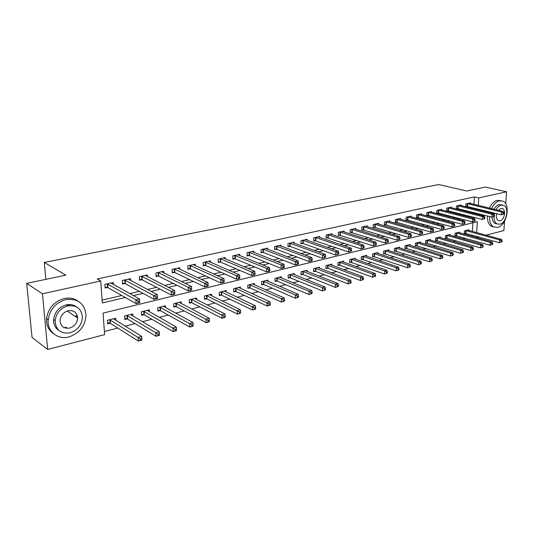 <?xml version="1.0" encoding="UTF-8"?>
<svg xmlns="http://www.w3.org/2000/svg" width="534" height="534" viewBox="0 0 534 534"><rect width="100%" height="100%" fill="white"/><g stroke="black" fill="none" stroke-linecap="round" stroke-linejoin="round"><path stroke-width="0.8" d="M66.483 305.094L70.261 305.568M77.016 314.973L76.809 317.423M504.537 221.203L503.896 230.541L486.08 235.187M479.091 237.009L476.715 237.63M104.39 331.514L117.76 328.063M125.156 326.154L135.029 323.604M142.424 321.695L151.843 319.259M159.245 317.35L168.23 315.027M175.639 313.118L184.203 310.901M191.613 308.986L199.783 306.876M207.185 304.967L214.975 302.952M222.378 301.043L229.8 299.127M237.196 297.211L244.272 295.389M251.654 293.48L258.396 291.738M265.772 289.835L272.193 288.173M279.556 286.271L285.67 284.695M293.019 282.793L298.833 281.291M306.169 279.395L311.702 277.967M319.025 276.078L324.285 274.716M331.587 272.834L336.587 271.539M343.869 269.657L348.622 268.435M355.884 266.559L360.39 265.391M367.639 263.522L371.911 262.414M379.14 260.552L383.192 259.504M390.394 257.642L394.232 256.654M401.414 254.798L405.039 253.857M412.201 252.008L415.626 251.127M422.768 249.285L425.999 248.443M433.114 246.608L436.165 245.82M443.253 243.991L446.13 243.244M453.192 241.421L455.896 240.727M462.931 238.905L465.468 238.251M476.648 232.59L477.296 221.717L103.055 313.118L104.617 334.624L47.68 349.463L42.46 293.773L100.719 280.971L102.314 302.972L125.33 297.525M42.46 293.773L26.7 283.374L32.053 337.435L47.68 349.463M472.123 236.342L472.196 235.08M472.403 231.429L472.91 222.785M468.839 230.448L468.872 229.774L464.42 230.895L464.273 233.565L465.481 233.258M459.507 232.804L459.547 232.11L455.008 233.251L454.861 235.948L456.096 235.634M450.002 235.207L450.035 234.493L445.409 235.654L445.276 238.378L446.531 238.057M440.303 237.657L440.343 236.922L435.617 238.104L435.497 240.854L436.779 240.527M430.417 240.16L430.451 239.399L425.638 240.607L425.518 243.377L426.826 243.043M420.331 242.71L420.365 241.922L415.452 243.157L415.345 245.954L416.68 245.613M410.045 245.313L410.072 244.505L405.059 245.76L404.959 248.584L406.321 248.237M399.545 247.97L399.572 247.135L394.452 248.417L394.366 251.26L395.754 250.913M388.825 250.686L388.852 249.819L383.626 251.127L383.546 254.004L384.967 253.643M377.885 253.456L377.905 252.555L372.572 253.897L372.505 256.801L373.954 256.433M366.711 256.287L366.731 255.359L361.284 256.721L361.224 259.651L362.706 259.277M355.304 259.184L355.317 258.216L349.75 259.611L349.703 262.568L351.218 262.187M343.642 262.141L343.656 261.133L337.969 262.561L337.935 265.552L339.484 265.158M331.734 265.164L331.741 264.116L325.934 265.578L325.914 268.595L327.489 268.195M319.559 268.255L319.566 267.167L313.625 268.655L313.618 271.706L315.234 271.299M307.117 271.419L307.117 270.284L301.043 271.806L301.049 274.89L302.698 274.469M294.394 274.656L294.388 273.475L288.173 275.03L288.193 278.141L289.882 277.713M281.378 277.967L281.371 276.739L275.01 278.327L275.05 281.471L276.772 281.031M268.068 281.358L268.048 280.07L261.547 281.698L261.593 284.876L263.362 284.428M254.444 284.836L254.418 283.487L247.763 285.156L247.823 288.36L249.638 287.899M240.494 288.393L240.46 286.978L233.645 288.687L233.732 291.931L235.587 291.457M226.216 292.045L226.176 290.556L219.2 292.305L219.3 295.582L221.196 295.102M211.597 295.783L211.544 294.221L204.395 296.016L204.515 299.327L206.458 298.833M196.619 299.621L196.552 297.979L189.23 299.814L189.363 303.158L191.359 302.658M181.266 303.559L181.193 301.823L173.683 303.706L173.844 307.09L175.886 306.576M165.533 307.597L165.447 305.768L157.744 307.697L157.924 311.122L160.02 310.588M149.407 311.756L149.293 309.813L141.397 311.789L141.603 315.254L143.746 314.706M132.859 316.021L132.732 313.959L124.629 315.988L124.856 319.492L127.059 318.931M115.885 320.413L115.738 318.217L107.421 320.3L107.668 323.844L109.931 323.27M473.978 204.355L474.412 196.899L97.228 279.008L100.719 280.971M102.107 300.115L121.765 295.509M129.855 293.613L139.407 291.37M147.511 289.475L156.575 287.352M164.692 285.45L173.296 283.434M181.42 281.531L189.59 279.616M197.72 277.713L205.463 275.898M213.593 273.989L220.936 272.267M229.073 270.364L236.028 268.736M244.158 266.826L250.746 265.285M258.877 263.382L265.111 261.92M273.234 260.018L279.135 258.636M287.245 256.734L292.819 255.426M300.922 253.53L306.189 252.295M314.279 250.399L319.252 249.231M327.322 247.342L332.008 246.241M340.065 244.358L344.483 243.324M352.52 241.435L356.672 240.467M364.695 238.585L368.6 237.67M376.603 235.794L380.261 234.94M388.245 233.064L391.676 232.263M399.632 230.401L402.843 229.647M410.779 227.784L413.77 227.083M421.686 225.235L424.477 224.58M432.366 222.731L434.956 222.124M442.819 220.282L445.216 219.721M453.059 217.879L455.275 217.358M463.091 215.529L465.127 215.055M472.917 213.226L473.471 213.099L473.511 212.465M473.725 208.767L473.771 207.966M470.367 203.474L470.401 202.873L465.915 203.875L465.761 206.598L466.983 206.324M460.969 205.59L461.002 204.969L456.423 205.99L456.283 208.741L457.525 208.46M451.384 207.746L451.417 207.105L446.751 208.147L446.611 210.923L447.879 210.636M441.611 209.949L441.638 209.288L436.879 210.349L436.752 213.146L438.047 212.859M431.639 212.192L431.666 211.511L426.813 212.592L426.693 215.422L428.014 215.122M421.466 214.481L421.493 213.78L416.54 214.882L416.427 217.738L417.775 217.431M411.087 216.824L411.113 216.096L406.054 217.225L405.953 220.101L407.329 219.794M400.487 219.214L400.513 218.459L395.347 219.607L395.26 222.518L396.662 222.197M389.673 221.65L389.693 220.869L384.42 222.044L384.34 224.981L385.775 224.654M378.626 224.14L378.646 223.332L373.259 224.534L373.193 227.497L374.654 227.164M367.345 226.69L367.365 225.849L361.865 227.077L361.805 230.067L363.3 229.733M355.824 229.293L355.838 228.418L350.217 229.673L350.171 232.697L351.699 232.35M344.05 231.95L344.063 231.048L338.316 232.323L338.282 235.381L339.844 235.027M332.014 234.673L332.021 233.732L326.154 235.04L326.127 238.124L327.722 237.763M319.712 237.45L319.719 236.475L313.712 237.81L313.705 240.927L315.334 240.56M307.137 240.3L307.137 239.279L300.996 240.647L300.996 243.798L302.665 243.417M294.267 243.21L294.261 242.149L287.98 243.551L288 246.728L289.708 246.341M281.104 246.194L281.098 245.086L274.67 246.521L274.703 249.732L276.452 249.338M267.641 249.251L267.621 248.09L261.039 249.558L261.093 252.802L262.882 252.402M253.85 252.382L253.83 251.167L247.095 252.669L247.162 255.946L248.991 255.532M239.739 255.586L239.706 254.311L232.811 255.853L232.891 259.17L234.766 258.75M225.281 258.877L225.241 257.542L218.179 259.117L218.279 262.468L220.202 262.034M210.476 262.247L210.423 260.846L203.18 262.454L203.307 265.852L205.276 265.405M195.297 265.712L195.244 264.23L187.814 265.885L187.961 269.316L189.977 268.856M179.744 269.263L179.678 267.701L172.061 269.396L172.228 272.867L174.298 272.4M163.798 272.914L163.711 271.259L155.908 273.001L156.095 276.505L158.218 276.031M147.437 276.665L147.337 274.91L139.334 276.692L139.541 280.243L141.717 279.756M130.656 280.517L130.543 278.655L122.319 280.49L122.553 284.081L124.789 283.574M113.435 284.482L113.295 282.499L104.858 284.382L105.118 288.013L107.414 287.499M26.7 283.374L65.836 275.157L44.302 262.441L45.864 279.355M44.302 262.441L438.761 184.537L466.756 191.012L485.426 187.087L506.572 191.793L505.738 203.888M474.412 196.899L478.718 197.914L506.572 191.793M477.196 214.314L477.743 214.187L477.783 213.547M478.003 209.835L478.05 209.028M478.27 205.403L478.718 197.914M133.447 295.609L143.032 293.34M151.162 291.417L160.26 289.268M168.404 287.339L177.041 285.296M185.191 283.374L193.381 281.431M201.538 279.502L209.301 277.667M217.458 275.738L224.827 273.995M232.978 272.066L239.96 270.418M248.11 268.489L254.718 266.927M262.861 265.004L269.116 263.522M277.253 261.6L283.167 260.198M291.297 258.276L296.884 256.954M305.001 255.038L310.281 253.79M318.384 251.874L323.364 250.693M331.447 248.784L336.146 247.669M344.216 245.76L348.635 244.719M356.692 242.81L360.851 241.829M368.881 239.926L372.792 239.005M380.802 237.109L384.467 236.242M392.457 234.353L395.894 233.545M403.864 231.656L407.068 230.902M415.018 229.019L418.009 228.312M425.932 226.436L428.722 225.775M436.618 223.913L439.208 223.299M447.085 221.436L449.481 220.869M457.331 219.013L459.54 218.486M467.363 216.637L469.399 216.157M476.355 237.523L476.428 236.262M473.471 213.099L477.743 214.187M503.936 213.954L504.009 212.826L503.262 213.006L503.182 214.134L503.936 213.954L501.366 214.822L501.559 212.005L467.137 203.601M503.262 213.006L501.559 212.005L503.429 211.551L469.192 203.147M503.182 214.134L501.366 214.822L465.788 206.177M504.009 212.826L503.429 211.551M502.02 241.842L502.094 240.734L501.353 240.941L501.272 242.042L502.02 241.842L499.477 242.696L499.664 239.933L501.519 239.432L467.671 230.081M464.3 233.091L499.477 242.696L501.272 242.042M465.628 230.588L499.664 239.933L501.353 240.941M501.519 239.432L502.094 240.734M494.484 216.25L494.557 215.109L493.796 215.295L493.716 216.437L494.484 216.25L491.894 217.124L492.074 214.281L457.671 205.71M493.796 215.295L492.074 214.281L493.99 213.82L459.767 205.243M493.716 216.437L491.894 217.124L456.303 208.307M494.557 215.109L493.99 213.82M484.839 218.593L484.912 217.445L484.131 217.632L484.058 218.78L484.839 218.593L482.222 219.474L482.402 216.604L448.019 207.866M484.131 217.632L482.402 216.604L484.351 216.137L450.155 207.386M484.058 218.78L482.222 219.474L446.638 210.476M484.912 217.445L484.351 216.137M474.993 220.983L475.066 219.821L474.265 220.015L474.199 221.176L474.993 220.983L472.356 221.877L472.523 218.973L438.174 210.062M474.265 220.015L472.523 218.973L474.512 218.499L440.356 209.575M474.199 221.176L472.356 221.877L436.772 212.692M475.066 219.821L474.512 218.499M492.642 244.392L492.715 243.277L491.954 243.484L491.881 244.599L492.642 244.392L490.072 245.253L490.252 242.469L492.154 241.955L458.319 232.417M454.888 235.461L490.072 245.253L491.881 244.599M456.243 232.937L490.252 242.469L491.954 243.484M492.154 241.955L492.715 243.277M483.076 247.002L483.143 245.874L482.369 246.081L482.302 247.209L483.076 247.002L480.487 247.869L480.653 245.053L482.589 244.532L448.787 234.806M445.296 237.877L480.487 247.869L482.302 247.209M446.664 235.34L480.653 245.053L482.369 246.081M482.589 244.532L483.143 245.874M473.311 249.658L473.378 248.524L472.583 248.737L472.523 249.872L473.311 249.658L470.694 250.533L470.861 247.696L472.837 247.162L439.068 237.243M435.517 240.34L470.694 250.533L472.523 249.872M436.905 237.784L470.861 247.696L472.583 248.737M472.837 247.162L473.378 248.524M464.947 223.426L465.014 222.251L464.2 222.451L464.133 223.619L464.947 223.426L462.277 224.327L462.437 221.396L428.134 212.298M464.2 222.451L462.437 221.396L464.473 220.909L430.357 211.804M464.133 223.619L462.277 224.327L426.713 214.948M465.014 222.251L464.473 220.909M463.345 252.368L463.405 251.22L462.604 251.441L462.537 252.589L463.345 252.368L460.702 253.256L460.862 250.393L462.878 249.845L429.149 239.726M425.538 242.857L460.702 253.256L462.537 252.589M426.946 240.28L460.862 250.393L462.604 251.441M462.878 249.845L463.405 251.22M489.565 216.537C489.431 221.81 490.853 225.301 493.823 227.003L497.635 227.357C506.786 225.655 511.078 203.988 502.768 201.124L499.403 200.864C496.24 201.725 493.61 204.315 491.52 208.64M501.032 200.724L497.241 200.357C494.077 201.211 491.447 203.801 489.364 208.113M493.977 209.241C495.439 206.671 497.161 205.129 499.156 204.602L502.34 204.969M494.07 216.497C494.003 220.262 495.031 222.745 497.161 223.946L499.864 224.187C506.439 222.985 509.576 207.366 503.622 205.276L501.152 205.076C499.163 205.603 497.434 207.152 495.973 209.728M496.72 213.667C495.959 217.124 496.513 219.454 498.376 220.662L500.091 220.809C504.323 220.055 506.359 209.989 502.541 208.627L500.919 208.494L498.369 210.316M494.604 213.139L494.297 214.521M496.907 223.813L495.178 223.432C493.289 222.404 492.255 220.288 492.074 217.078M492.421 213.433L492.615 212.645M488.136 211.531L487.936 212.312M487.415 215.99C487.288 221.25 488.71 224.734 491.68 226.443L493.77 226.977M490.292 212.071L490.092 212.852M68.933 336.907C79.78 333.109 85.473 325.673 86.001 314.599C84.385 303.219 77.63 298.226 65.742 299.627C55.73 302.658 49.882 309.333 48.207 319.639C46.905 331.367 57.752 340.111 68.933 336.907M77.891 301.063C73.926 298.292 69.32 297.451 64.06 298.546C54.067 301.563 48.24 308.211 46.571 318.484C46.204 325.273 48.594 330.406 53.734 333.877M59.054 330.579C55.242 328.156 53.427 324.478 53.607 319.559C54.702 312.05 58.9 307.163 66.196 304.907C70.134 304.073 73.558 304.734 76.475 306.89M70.041 332.836C77.784 330.166 81.909 324.866 82.416 316.942C81.335 308.545 76.449 304.867 67.751 305.915C60.435 308.185 56.23 313.091 55.129 320.62C55.716 329.972 60.689 334.044 70.041 332.836M68.158 310.741C63.399 312.25 60.696 315.454 60.048 320.353C60.489 326.274 63.686 328.851 69.634 328.09C74.58 326.414 77.25 323.043 77.644 317.977C77.003 312.457 73.839 310.047 68.158 310.741M75.815 316.762L75.875 315.514M64.167 327.642L66.543 327.329M29.116 307.804L29.443 311.062M454.688 225.915L454.748 224.734L453.913 224.934L453.853 226.116L454.688 225.915L451.991 226.823L452.144 223.873L417.888 214.581M453.913 224.934L452.144 223.873L454.22 223.372L420.158 214.081M453.853 226.116L451.991 226.823L416.447 217.251M454.748 224.734L454.22 223.372M453.172 255.139L453.233 253.984L452.405 254.204L452.345 255.365L453.172 255.139L450.502 256.033L450.649 253.143L452.712 252.589L419.036 242.256M415.365 245.413L450.502 256.033L452.345 255.365M416.787 242.823L450.649 253.143L452.405 254.204M452.712 252.589L453.233 253.984M444.201 228.459L444.261 227.27L443.414 227.471L443.353 228.665L444.201 228.459L441.484 229.38L441.625 226.396L407.429 216.917M443.414 227.471L441.625 226.396L443.747 225.889L409.745 216.397M443.353 228.665L441.484 229.38L405.967 219.607M444.261 227.27L443.747 225.889M442.779 257.969L442.84 256.801L441.998 257.028L441.938 258.196L442.779 257.969L440.089 258.87L440.23 255.953L442.332 255.386L408.717 244.839M404.979 248.03L440.089 258.87L441.938 258.196M406.421 245.42L440.23 255.953L441.998 257.028M442.332 255.386L442.84 256.801M433.495 231.062L433.548 229.854L432.687 230.067L432.633 231.269L433.495 231.062L430.751 231.99L430.878 228.979L396.755 219.294M432.687 230.067L430.878 228.979L433.047 228.459L399.118 218.766M432.633 231.269L430.751 231.99L395.273 222.004M433.548 229.854L433.047 228.459M432.166 260.859L432.22 259.678L431.365 259.911L431.312 261.093L432.166 260.859L429.449 261.773L429.576 258.823L431.726 258.242L398.19 247.482M394.379 250.7L429.449 261.773L431.312 261.093M395.848 248.063L429.576 258.823L431.365 259.911M431.726 258.242L432.22 259.678M422.554 233.718L422.608 232.504L421.72 232.717L421.673 233.932L422.554 233.718L419.777 234.66L419.904 231.616L385.855 221.723M421.72 232.717L419.904 231.616L422.114 231.082L388.271 221.189M421.673 233.932L419.777 234.66L384.353 224.454M422.608 232.504L422.114 231.082M421.326 263.809L421.379 262.615L420.498 262.855L420.452 264.05L421.326 263.809L418.583 264.731L418.703 261.753L420.899 261.159L387.437 250.172M383.566 253.423L418.583 264.731L420.452 264.05M385.047 250.773L418.703 261.753L420.498 262.855M420.899 261.159L421.379 262.615M411.374 236.435L411.42 235.207L410.512 235.427L410.466 236.655L411.374 236.435L408.57 237.383L408.677 234.313L374.728 224.207M410.512 235.427L408.677 234.313L410.946 233.765L377.191 223.659M410.466 236.655L408.57 237.383L373.206 226.957M411.42 235.207L410.946 233.765M410.252 266.826L410.299 265.618L409.398 265.865L409.358 267.067L410.252 266.826L407.475 267.754L407.589 264.751L409.832 264.143L376.463 252.922M372.518 256.2L407.475 267.754L409.358 267.067M374.027 253.53L407.589 264.751L409.398 265.865M409.832 264.143L410.299 265.618M399.939 239.212L399.979 237.97L399.058 238.191L399.018 239.439L399.939 239.212L397.109 240.173L397.209 237.063L363.36 226.743M399.058 238.191L397.209 237.063L399.525 236.509L365.877 226.182M399.018 239.439L397.109 240.173L361.818 229.513M399.979 237.97L399.525 236.509M398.931 269.904L398.971 268.689L398.05 268.942L398.01 270.157L398.931 269.904L396.128 270.851L396.228 267.808L398.518 267.194L365.263 255.726M361.238 259.037L396.128 270.851L398.01 270.157M362.766 256.353L396.228 267.808L398.05 268.942M398.518 267.194L398.971 268.689M388.251 242.049L388.285 240.794L387.344 241.028L387.304 242.282L388.251 242.049L385.388 243.017L385.475 239.886L351.746 229.333M387.344 241.028L385.475 239.886L387.844 239.312L354.322 228.759M387.304 242.282L385.388 243.017L350.177 232.123M388.285 240.794L387.844 239.312M387.357 273.061L387.39 271.833L386.456 272.086L386.416 273.315L387.357 273.061L384.527 274.009L384.607 270.938L386.956 270.311L353.815 258.589M349.717 261.934L384.527 274.009L386.416 273.315M351.265 259.23L384.607 270.938L386.456 272.086M386.956 270.311L387.39 271.833M376.296 244.952L376.323 243.691L375.355 243.925L375.329 245.193L376.296 244.952L373.399 245.934L373.48 242.763L339.878 231.976M375.355 243.925L373.48 242.763L375.896 242.182L342.508 231.389M375.329 245.193L373.399 245.934L338.289 234.793M376.323 243.691L375.896 242.182M375.522 276.278L375.549 275.043L374.594 275.304L374.561 276.539L375.522 276.278L372.659 277.239L372.732 274.142L375.128 273.495L342.12 261.52M337.942 264.897L340.011 265.278L372.659 277.239L374.561 276.539M339.517 262.174L372.732 274.142L374.594 275.304M375.128 273.495L375.549 275.043M364.061 247.93L364.088 246.648L363.1 246.888L363.073 248.17L364.061 247.93L361.138 248.917L361.198 245.713L327.749 234.68M363.1 246.888L361.198 245.713L363.681 245.119L330.439 234.086M363.073 248.17L361.138 248.917L326.134 237.517M364.088 246.648L363.681 245.119M363.414 279.576L363.44 278.321L362.459 278.588L362.432 279.843L363.414 279.576L360.523 280.55L360.584 277.42L363.033 276.759L330.172 264.51M325.914 267.921L328.016 268.315L360.523 280.55L362.432 279.843M327.516 265.178L360.584 277.42L362.459 278.588M363.033 276.759L363.44 278.321M351.546 250.967L351.566 249.672L350.551 249.919L350.531 251.214L351.546 250.967L348.589 251.968L348.635 248.731L315.347 237.45M350.551 249.919L348.635 248.731L351.172 248.123L318.097 236.836M350.531 251.214L348.589 251.968L313.705 240.3M351.566 249.672L351.172 248.123M351.025 282.947L351.045 281.685L350.044 281.952L350.024 283.22L351.025 282.947L348.108 283.934L348.155 280.771L350.664 280.09L317.964 267.574M313.618 271.012L315.761 271.419L348.108 283.934L350.024 283.22M315.24 268.255L348.155 280.771L350.044 281.952M350.664 280.09L351.045 281.685M338.73 254.077L338.743 252.769L337.708 253.023L337.688 254.331L338.73 254.077L335.739 255.092L335.773 251.821L302.665 240.273M337.708 253.023L335.773 251.821L338.369 251.2L305.475 239.646M337.688 254.331L335.739 255.092L303.199 243.537L300.996 243.15M338.743 252.769L338.369 251.2M338.356 286.398L338.369 285.123L337.341 285.396L337.328 286.678L338.356 286.398L335.399 287.392L335.432 284.195L338.002 283.501L305.475 270.698M301.049 274.176L303.225 274.596L335.399 287.392L337.328 286.678M302.698 271.392L335.432 284.195L337.341 285.396M338.002 283.501L338.369 285.123M325.606 257.268L325.62 255.946L324.552 256.2L324.545 257.522L325.606 257.268L322.589 258.289L322.609 254.985L289.688 243.17M324.552 256.2L322.609 254.985L325.266 254.344L292.565 242.529M324.545 257.522L322.589 258.289L290.242 246.461L288 246.067M325.62 255.946L325.266 254.344M325.38 289.929L325.386 288.64L324.338 288.927L324.325 290.216L325.38 289.929L322.389 290.937L322.409 287.706L325.039 286.998L292.712 273.895M288.193 277.406L290.409 277.847L322.389 290.937L324.325 290.216M289.869 274.609L322.409 287.706L324.338 288.927M325.039 286.998L325.386 288.64M312.17 260.532L312.17 259.197L311.082 259.457L311.082 260.792L312.17 260.532L311.836 260.906L309.113 261.567L309.119 258.222L276.418 246.127M311.082 259.457L309.119 258.222L311.843 257.568L279.362 245.473M311.082 260.792L309.113 261.567L276.986 249.458L274.696 249.044M312.17 259.197L311.843 257.568M312.09 293.546L312.096 292.245L311.022 292.532L311.015 293.84L312.09 293.546L309.073 294.568L309.079 291.297L311.769 290.576L279.649 277.166M275.037 280.71L277.306 281.164L309.073 294.568L311.015 293.84M276.745 277.894L309.079 291.297L311.022 292.532M311.769 290.576L312.096 292.245M298.399 263.876L298.399 262.521L297.278 262.795L297.284 264.143L298.399 263.876L298.099 264.243L295.315 264.924L295.302 261.54L262.835 249.158M297.278 262.795L295.302 261.54L298.092 260.872L265.845 248.484M297.284 264.143L295.315 264.924L263.416 252.522L261.079 252.095M298.399 262.521L298.092 260.872M298.486 297.251L298.479 295.936L297.378 296.23L297.385 297.551L298.486 297.251L295.435 298.279L295.422 294.982L298.179 294.234L266.292 280.51M261.58 284.088L263.889 284.562L295.435 298.279L297.385 297.551M263.315 281.258L295.422 294.982L297.378 296.23M298.179 294.234L298.479 295.936M284.288 267.3L284.282 265.932L283.133 266.212L283.147 267.581L284.288 267.3L284.021 267.668L281.164 268.362L281.138 264.944L248.924 252.255M283.133 266.212L281.138 264.944L284.001 264.257L252.008 251.567M283.147 267.581L281.164 268.362L249.525 255.666L247.142 255.219M284.282 265.932L284.001 264.257M284.542 301.049L284.535 299.714L283.407 300.021L283.414 301.356L284.542 301.049L281.458 302.09L281.431 298.753L284.255 297.992L252.622 283.934M247.809 287.546L250.166 288.046L281.458 302.09L283.414 301.356M249.572 284.702L281.431 298.753L283.407 300.021M284.255 297.992L284.535 299.714M269.83 270.818L269.81 269.43L268.635 269.717L268.655 271.098L269.83 270.818L269.597 271.172L266.666 271.886L266.62 268.428L234.686 255.432M268.635 269.717L266.62 268.428L269.55 267.728L237.844 254.731M268.655 271.098L266.666 271.886L235.3 258.877L232.871 258.409M269.81 269.43L269.55 267.728M270.257 304.941L270.244 303.586L269.083 303.906L269.103 305.254L270.03 305.201L267.133 305.989L267.093 302.618L269.984 301.837L238.625 287.439M233.712 291.09L236.115 291.604L267.133 305.989L269.103 305.254M235.501 288.22L269.083 303.906M269.984 301.837L270.244 303.586M254.998 274.416L254.972 273.021L253.763 273.308L253.79 274.71L254.998 274.416L254.805 274.77L251.801 275.504L251.734 272.006L220.101 258.683M253.763 273.308L251.734 272.006L254.738 271.285L223.332 257.962M253.79 274.71L251.801 275.504L220.736 262.167L218.252 261.687M254.972 273.021L254.738 271.285M255.612 308.926L255.586 307.564L254.398 307.884L254.424 309.246L255.419 309.179L252.455 309.987L252.388 306.576L255.359 305.775L224.293 291.03M219.274 294.715L221.723 295.249L252.455 309.987L254.424 309.246M221.096 291.831L254.398 307.884M255.359 305.775L255.586 307.564M239.779 278.114L239.746 276.699L238.511 276.999L238.544 278.414L239.779 278.114L239.626 278.461L236.549 279.209L236.462 275.678L205.156 262.02M238.511 276.999L236.462 275.678L239.546 274.937L208.474 261.28M238.544 278.414L236.549 279.209L205.81 265.545L203.274 265.038M239.746 276.699L239.546 274.937M240.594 313.011L240.56 311.636L239.345 311.963L239.379 313.345L240.44 313.264L237.403 314.092L237.316 310.641L240.36 309.82L209.615 294.708M204.482 298.426L206.985 298.987L237.403 314.092L239.379 313.345M206.344 295.529L239.345 311.963M240.36 309.82L240.56 311.636M224.173 281.905L224.126 280.477L222.858 280.777L222.905 282.212L224.173 281.905L224.06 282.246L220.896 283.013L220.789 279.436L189.837 265.431M222.858 280.777L220.789 279.436L223.953 278.675L193.235 264.677M222.905 282.212L220.896 283.013L190.511 268.996L187.928 268.469M224.126 280.477L223.953 278.675M225.188 317.209L225.148 315.814L223.9 316.155L223.94 317.55L225.081 317.45L221.957 318.297L221.85 314.806L224.974 313.965L194.576 298.473M189.33 302.231L191.886 302.811L221.957 318.297L223.94 317.55M191.219 299.314L223.9 316.155M224.974 313.965L225.148 315.814M208.147 285.797L208.093 284.348L206.792 284.662L206.845 286.111L208.147 285.797L208.08 286.131L204.836 286.925L204.702 283.3L174.137 268.936M206.792 284.662L204.702 283.3L207.953 282.519L177.622 268.155M206.845 286.111L204.836 286.925L174.825 272.54L172.188 271.993M208.093 284.348L207.953 282.519M209.381 321.515L209.335 320.1L208.053 320.447L208.1 321.862L209.315 321.742L206.111 322.616L205.984 319.085L209.194 318.224L179.164 302.331M173.797 306.122L176.407 306.73L206.111 322.616L208.1 321.862M175.726 303.192L208.053 320.447M209.194 318.224L209.335 320.1M191.693 289.795L191.633 288.327L190.298 288.654L190.358 290.116L191.673 290.122L188.342 290.93L188.188 287.272L158.031 272.527M190.298 288.654L188.188 287.272L191.526 286.464L161.608 271.726M190.358 290.116L188.342 290.93L158.745 276.178L156.041 275.597M191.633 288.327L191.526 286.464M193.154 325.927L193.101 324.498L191.779 324.859L191.839 326.287L193.134 326.147L189.844 327.048L189.697 323.477L192.988 322.589L163.364 306.289M157.87 310.114L160.54 310.755L189.844 327.048L191.839 326.287M159.84 307.17L191.779 324.859M192.988 322.589L193.101 324.498M173.35 292.745L173.417 294.234L174.792 293.9L174.725 292.418L173.35 292.745L171.22 291.344L174.651 290.523L174.825 294.221L171.394 295.048L171.22 291.344L141.51 276.212M145.181 275.39L174.651 290.523L174.725 292.418M173.417 294.234L171.394 295.048L142.244 279.903L139.487 279.302M176.427 329.017L175.079 329.385L175.145 330.833L176.494 330.466L176.353 327.075L176.52 330.673L173.143 331.594L172.969 327.983L176.353 327.075L147.164 310.347M141.537 314.212L144.273 314.873L173.143 331.594L175.145 330.833M143.546 311.255L175.079 329.385M155.935 296.957L156.015 298.459L157.423 298.119L157.343 296.617L155.935 296.957L153.785 295.529L157.31 294.688L157.51 298.426L153.986 299.287L153.785 295.529L124.562 279.99M128.32 279.149L157.31 294.688L157.343 296.617M156.015 298.459L153.986 299.287L125.316 283.728L122.493 283.1M159.306 333.663L157.917 334.037L157.991 335.506L159.379 335.125L159.266 331.681L159.459 335.325L155.988 336.266L155.794 332.615L159.266 331.681L130.543 314.506M124.782 318.411L127.579 319.105L155.988 336.266L157.991 335.506M126.832 315.44L157.917 334.037M138.032 301.283L138.126 302.805L139.574 302.451L139.487 300.929L138.032 301.283L135.863 299.834L139.487 298.967L139.714 302.758L136.097 303.632L135.863 299.834L107.154 283.868M111.019 283.007L139.487 298.967L139.487 300.929M138.126 302.805L136.097 303.632L107.935 287.659L105.044 286.992M141.71 338.436L140.282 338.823L140.369 340.298L141.797 339.911L141.71 336.413L141.924 340.098L138.359 341.072L138.139 337.375L141.71 336.413L113.488 318.778M107.588 322.716L110.451 323.444L138.359 341.072L140.369 340.298M109.684 319.733L140.282 338.823M467.657 203.688L467.504 206.411M467.283 203.621L467.13 206.344M465.628 233.278L465.775 230.608M465.995 233.351L466.142 230.681M458.192 205.797L458.045 208.547M457.818 205.73L457.671 208.48M448.54 207.953L448.406 210.723M448.166 207.886L448.033 210.656M438.701 210.149L438.568 212.946M438.321 210.082L438.194 212.879M456.243 235.654L456.383 232.957M456.617 235.734L456.757 233.038M446.678 238.077L446.811 235.361M447.051 238.157L447.185 235.434M436.925 240.547L437.052 237.804M437.293 240.627L437.419 237.884M428.655 212.392L428.535 215.215M428.281 212.318L428.161 215.142M426.973 243.063L427.093 240.3M427.347 243.15L427.467 240.38M418.409 214.675L418.302 217.525M418.035 214.601L417.922 217.451M416.827 245.633L416.934 242.843M417.201 245.72L417.308 242.923M407.956 217.011L407.856 219.888M407.582 216.938L407.475 219.814M406.474 248.257L406.574 245.44M406.848 248.343L406.948 245.52M397.283 219.394L397.189 222.298M396.909 219.314L396.815 222.217M395.901 250.933L395.994 248.09M396.275 251.02L396.368 248.177M386.389 221.824L386.302 224.754M386.009 221.743L385.928 224.68M385.114 253.663L385.201 250.793M385.488 253.75L385.575 250.88M375.262 224.307L375.188 227.27M374.881 224.227L374.808 227.19M374.107 256.453L374.174 253.557M374.481 256.54L374.548 253.643M363.894 226.843L363.834 229.834M363.514 226.763L363.454 229.753M362.86 259.304L362.92 256.373M363.233 259.391L363.294 256.467M352.28 229.44L352.233 232.457M351.899 229.353L351.853 232.37M351.372 262.214L351.419 259.257M351.746 262.301L351.793 259.344M340.412 232.083L340.378 235.134M340.031 232.003L339.998 235.047M339.637 265.184L339.671 262.201M340.011 265.278L340.045 262.294M328.283 234.793L328.256 237.87M327.903 234.706L327.883 237.784M327.642 268.222L327.669 265.204M328.016 268.315L328.043 265.298M315.881 237.563L315.868 240.674M315.501 237.47L315.494 240.58M315.387 271.325L315.394 268.282M315.761 271.419L315.768 268.375M303.199 240.393L303.199 243.537M302.818 240.3L302.825 243.444M302.851 274.496L302.851 271.419M303.225 274.596L303.225 271.519M290.229 243.284L290.242 246.461M289.849 243.19L289.862 246.368M290.035 277.74L290.022 274.636M290.409 277.847L290.396 274.736M276.952 246.247L276.986 249.458M276.572 246.154L276.605 249.365M276.932 281.058L276.899 277.92M277.306 281.164L277.273 278.027M263.369 249.278L263.416 252.522M262.988 249.184L263.042 252.428M263.516 284.455L263.469 281.284M263.889 284.562L263.843 281.391M249.458 252.382L249.525 255.666M249.084 252.282L249.151 255.566M249.792 287.933L249.725 284.729M250.166 288.046L250.099 284.836M235.22 255.559L235.3 258.877M234.847 255.459L234.927 258.776M235.741 291.491L235.661 288.253M236.115 291.604L236.035 288.367M220.635 258.816L220.736 262.167M220.262 258.716L220.362 262.06M221.35 295.135L221.256 291.864M221.723 295.249L221.623 291.978M205.69 262.154L205.81 265.545M205.316 262.047L205.436 265.431M206.618 298.866L206.498 295.556M206.985 298.987L206.872 295.676M190.371 265.572L190.511 268.996M189.997 265.465L190.137 268.889M191.512 302.691L191.379 299.347M191.886 302.811L191.746 299.467M174.665 269.076L174.825 272.54M174.298 268.962L174.458 272.427M176.04 306.609L175.886 303.225M176.407 306.73L176.253 303.352M158.565 272.674L158.745 276.178M158.191 272.554L158.378 276.058M160.173 310.628L160 307.204M160.54 310.755L160.367 307.33M142.037 276.358L142.244 279.903M141.67 276.238L141.877 279.783M143.906 314.746L143.706 311.289M144.273 314.873L144.073 311.415M125.083 280.143L125.316 283.728M124.722 280.023L124.949 283.607M127.219 318.972L126.992 315.474M127.579 319.105L127.352 315.607M107.681 284.028L107.935 287.659M107.321 283.901L107.574 287.532M110.091 323.31L109.844 319.773M110.451 323.444L110.204 319.906M501.7 208.42L502.541 208.627M495.178 223.432L497.161 223.946M493.823 227.003L491.68 226.443M67.157 311.035L77.644 317.977M53.607 319.559L55.129 320.62M48.207 319.639L46.571 318.484"/></g></svg>
